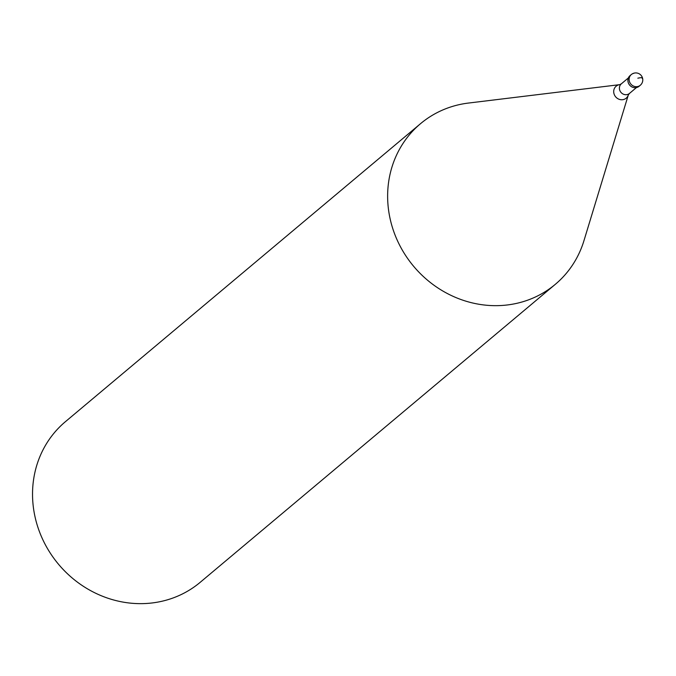 <?xml version="1.0" encoding="UTF-8"?>
<svg xmlns="http://www.w3.org/2000/svg" width="676" height="676" viewBox="0 0 676 676"><rect width="100%" height="100%" fill="white"/><g stroke="black" fill="none" stroke-linecap="round" stroke-linejoin="round"><path stroke-width="1.01" d="M640.29 85.261A6.988 6.988 0 0 0 634.249 73.093A6.988 6.988 0 0 0 631.308 74.554L630.083 75.585A6.988 6.464 50 0 0 628.756 83.816A6.988 6.464 50 0 0 636.513 87.559A6.988 6.464 50 0 0 639.073 86.291L640.29 85.261A6.988 6.464 -130 0 1 637.738 86.528A6.988 6.464 -130 0 1 629.981 82.785A6.988 6.464 -130 0 1 631.308 74.554A6.988 6.464 -130 0 1 633.868 73.287M639.648 85.734A6.988 6.464 -130 0 1 636.513 87.559A6.988 6.464 -130 0 1 628.57 83.427A6.988 6.464 -130 0 1 630.733 75.112M628.334 94.919L629.457 93.44A6.295 5.814 50 0 1 627.159 94.581A6.295 5.814 50 0 1 620.179 91.209A6.295 5.814 50 0 1 621.371 83.807L619.723 84.652A7.816 7.225 -130 0 0 619.005 84.779A7.816 7.225 -130 0 0 614.019 93.812A7.816 7.225 -130 0 0 623.34 99.583A7.816 7.225 -130 0 0 628.334 94.919L583.954 240.69A104.856 96.938 -130 0 1 555.317 284.326A104.856 96.938 -130 0 1 516.946 303.296A104.856 96.938 -130 0 1 400.657 247.137A104.856 96.938 -130 0 1 420.514 123.691A104.856 96.938 -130 0 1 458.877 104.721A104.856 96.938 -130 0 1 468.46 103.056L619.723 84.652A7.816 7.225 -130 0 1 619.757 84.652M420.514 123.691L65.42 421.672A104.856 96.938 50 0 0 45.554 545.118A104.856 96.938 50 0 0 161.851 601.277A104.856 96.938 50 0 0 200.214 582.306L555.317 284.326M637.84 78.196A6.988 1.141 -16.3 0 1 642.2 78.45M629.457 93.44L636.462 87.567M621.371 83.807L628.376 77.926"/></g></svg>
